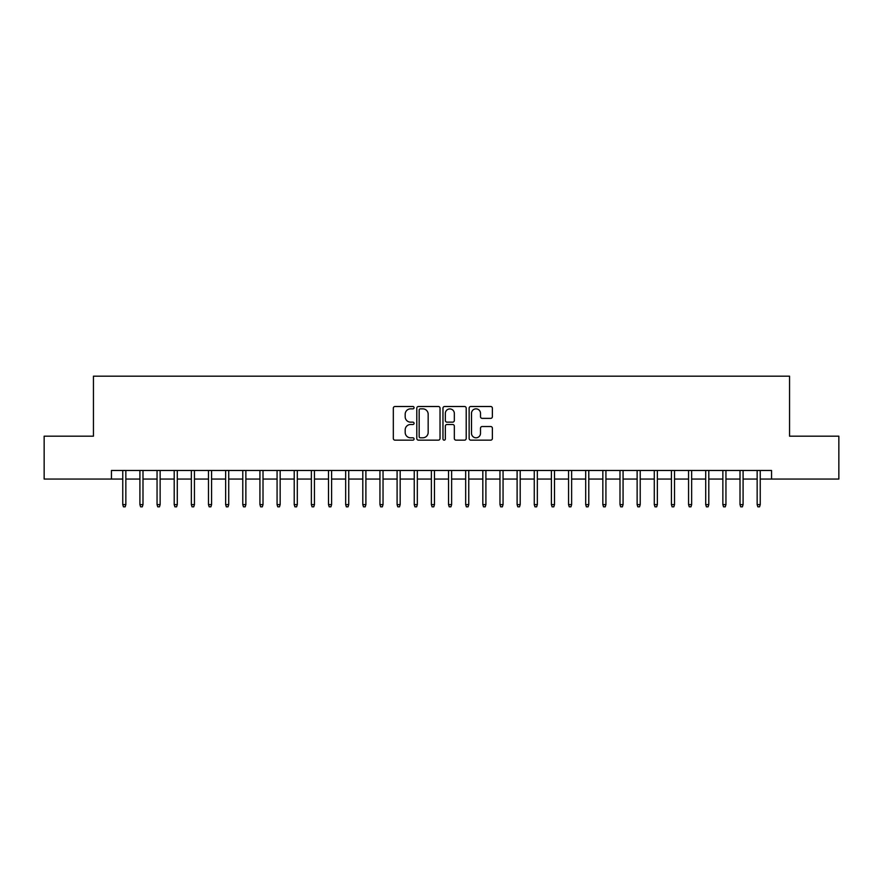 <?xml version="1.0" encoding="UTF-8"?>
<svg xmlns="http://www.w3.org/2000/svg" width="883" height="883" viewBox="0 0 883 883"><rect width="100%" height="100%" fill="white"/><g stroke="black" fill="none" stroke-linecap="round" stroke-linejoin="round"><path stroke-width="1.32" d="M414.072 407.67A1.181 1.181 0 0 0 412.891 406.5L395.01 406.5A1.678 1.678 0 0 0 393.321 408.178L393.321 438.476A1.678 1.678 0 0 0 395.01 440.153L412.891 440.153A1.181 1.181 0 0 0 414.072 438.972A1.181 1.181 0 0 0 412.891 437.802L410.573 437.802A5.386 5.386 0 0 1 405.187 432.416L405.187 429.889A5.386 5.386 0 0 1 410.573 424.502L412.891 424.502A1.181 1.181 0 0 0 414.072 423.321A1.181 1.181 0 0 0 412.891 422.151L410.573 422.151A5.386 5.386 0 0 1 405.187 416.765L405.187 414.237A5.386 5.386 0 0 1 410.573 408.851L412.891 408.851A1.181 1.181 0 0 0 414.072 407.67M490.683 418.365A1.678 1.678 0 0 0 492.372 416.677L492.372 408.178A1.678 1.678 0 0 0 490.683 406.5L470.827 406.5A1.678 1.678 0 0 0 469.138 408.178L469.138 438.476A1.678 1.678 0 0 0 470.827 440.153L490.683 440.153A1.678 1.678 0 0 0 492.372 438.476L492.372 428.211A1.678 1.678 0 0 0 490.683 426.522L482.184 426.522A1.678 1.678 0 0 0 480.507 428.211L480.507 433.299A4.503 4.503 0 0 1 476.003 437.802A4.503 4.503 0 0 1 471.5 433.299L471.5 413.354A4.503 4.503 0 0 1 476.003 408.851A4.503 4.503 0 0 1 480.507 413.354L480.507 416.677A1.678 1.678 0 0 0 482.184 418.365L490.683 418.365M111.446 479.05L44.15 479.05L44.15 436.18L93.443 436.18L93.443 376.18L789.557 376.18L789.557 436.18L838.85 436.18L838.85 479.05L771.554 479.05L771.554 470.473L111.446 470.473L111.446 479.05L122.759 479.05M440.032 408.178A1.678 1.678 0 0 0 438.343 406.5L418.487 406.5A1.678 1.678 0 0 0 416.798 408.178L416.798 438.476A1.678 1.678 0 0 0 418.487 440.153L438.343 440.153A1.678 1.678 0 0 0 440.032 438.476L440.032 408.178M444.657 406.5L464.513 406.5A1.678 1.678 0 0 1 466.202 408.178L466.202 438.476A1.678 1.678 0 0 1 464.513 440.153L456.014 440.153A1.678 1.678 0 0 1 454.337 438.476L454.337 426.191A1.678 1.678 0 0 0 452.648 424.502L447.008 424.502A1.678 1.678 0 0 0 445.33 426.191L445.33 438.972A1.181 1.181 0 0 1 444.149 440.153A1.181 1.181 0 0 1 442.968 438.972L442.968 408.178A1.678 1.678 0 0 1 444.657 406.5M125.85 479.05L139.911 479.05M142.991 479.05L157.053 479.05M160.143 479.05L174.205 479.05M177.284 479.05L191.346 479.05M194.437 479.05L208.487 479.05M211.578 479.05L225.64 479.05M228.719 479.05L242.781 479.05M245.871 479.05L259.933 479.05M263.013 479.05L277.074 479.05M280.165 479.05L294.216 479.05M297.306 479.05L311.368 479.05M314.447 479.05L328.509 479.05M331.6 479.05L345.661 479.05M348.741 479.05L362.803 479.05M365.893 479.05L379.944 479.05M383.034 479.05L397.096 479.05M400.176 479.05L414.237 479.05M417.328 479.05L431.379 479.05M434.469 479.05L448.531 479.05M451.621 479.05L465.672 479.05M468.763 479.05L482.824 479.05M485.904 479.05L499.966 479.05M503.056 479.05L517.107 479.05M520.197 479.05L534.259 479.05M537.339 479.05L551.4 479.05M554.491 479.05L568.553 479.05M571.632 479.05L585.694 479.05M588.784 479.05L602.835 479.05M605.926 479.05L619.987 479.05M623.067 479.05L637.129 479.05M640.219 479.05L654.281 479.05M657.36 479.05L671.422 479.05M674.513 479.05L688.563 479.05M691.654 479.05L705.716 479.05M708.795 479.05L722.857 479.05M725.947 479.05L740.009 479.05M743.089 479.05L757.15 479.05M760.241 479.05L771.554 479.05M420.341 408.851A1.181 1.181 0 0 0 419.16 410.032L419.16 436.621A1.181 1.181 0 0 0 420.341 437.802L422.78 437.802A5.386 5.386 0 0 0 428.167 432.416L428.167 414.237A5.386 5.386 0 0 0 422.78 408.851L420.341 408.851M454.337 413.443A4.503 4.503 0 0 0 449.833 408.939A4.503 4.503 0 0 0 445.33 413.443L445.33 420.463A1.678 1.678 0 0 0 447.008 422.151L452.648 422.151A1.678 1.678 0 0 0 454.337 420.463L454.337 413.443M122.759 504.601L123.443 506.82L125.165 506.82L125.85 504.601L122.759 504.601L122.759 470.473M125.85 504.601L125.85 470.473M139.911 504.601L140.596 506.82L142.306 506.82L142.991 504.601L139.911 504.601L139.911 470.473M142.991 504.601L142.991 470.473M157.053 504.601L157.737 506.82L159.459 506.82L160.143 504.601L157.053 504.601L157.053 470.473M160.143 504.601L160.143 470.473M174.205 504.601L174.889 506.82L176.6 506.82L177.284 504.601L174.205 504.601L174.205 470.473M177.284 504.601L177.284 470.473M191.346 504.601L192.03 506.82L193.741 506.82L194.437 504.601L191.346 504.601L191.346 470.473M194.437 504.601L194.437 470.473M208.487 504.601L209.172 506.82L210.894 506.82L211.578 504.601L208.487 504.601L208.487 470.473M211.578 504.601L211.578 470.473M225.64 504.601L226.324 506.82L228.035 506.82L228.719 504.601L225.64 504.601L225.64 470.473M228.719 504.601L228.719 470.473M242.781 504.601L243.465 506.82L245.187 506.82L245.871 504.601L242.781 504.601L242.781 470.473M245.871 504.601L245.871 470.473M259.933 504.601L260.617 506.82L262.328 506.82L263.013 504.601L259.933 504.601L259.933 470.473M263.013 504.601L263.013 470.473M277.074 504.601L277.759 506.82L279.469 506.82L280.165 504.601L277.074 504.601L277.074 470.473M280.165 504.601L280.165 470.473M294.216 504.601L294.9 506.82L296.622 506.82L297.306 504.601L294.216 504.601L294.216 470.473M297.306 504.601L297.306 470.473M311.368 504.601L312.052 506.82L313.763 506.82L314.447 504.601L311.368 504.601L311.368 470.473M314.447 504.601L314.447 470.473M328.509 504.601L329.193 506.82L330.915 506.82L331.6 504.601L328.509 504.601L328.509 470.473M331.6 504.601L331.6 470.473M345.661 504.601L346.346 506.82L348.057 506.82L348.741 504.601L345.661 504.601L345.661 470.473M348.741 504.601L348.741 470.473M362.803 504.601L363.487 506.82L365.198 506.82L365.893 504.601L362.803 504.601L362.803 470.473M365.893 504.601L365.893 470.473M379.944 504.601L380.628 506.82L382.35 506.82L383.034 504.601L379.944 504.601L379.944 470.473M383.034 504.601L383.034 470.473M397.096 504.601L397.78 506.82L399.491 506.82L400.176 504.601L397.096 504.601L397.096 470.473M400.176 504.601L400.176 470.473M414.237 504.601L414.922 506.82L416.644 506.82L417.328 504.601L414.237 504.601L414.237 470.473M417.328 504.601L417.328 470.473M431.379 504.601L432.074 506.82L433.785 506.82L434.469 504.601L431.379 504.601L431.379 470.473M434.469 504.601L434.469 470.473M448.531 504.601L449.215 506.82L450.926 506.82L451.621 504.601L448.531 504.601L448.531 470.473M451.621 504.601L451.621 470.473M465.672 504.601L466.356 506.82L468.078 506.82L468.763 504.601L465.672 504.601L465.672 470.473M468.763 504.601L468.763 470.473M482.824 504.601L483.509 506.82L485.22 506.82L485.904 504.601L482.824 504.601L482.824 470.473M485.904 504.601L485.904 470.473M499.966 504.601L500.65 506.82L502.372 506.82L503.056 504.601L499.966 504.601L499.966 470.473M503.056 504.601L503.056 470.473M517.107 504.601L517.802 506.82L519.513 506.82L520.197 504.601L517.107 504.601L517.107 470.473M520.197 504.601L520.197 470.473M534.259 504.601L534.943 506.82L536.654 506.82L537.339 504.601L534.259 504.601L534.259 470.473M537.339 504.601L537.339 470.473M551.4 504.601L552.085 506.82L553.807 506.82L554.491 504.601L551.4 504.601L551.4 470.473M554.491 504.601L554.491 470.473M568.553 504.601L569.237 506.82L570.948 506.82L571.632 504.601L568.553 504.601L568.553 470.473M571.632 504.601L571.632 470.473M585.694 504.601L586.378 506.82L588.1 506.82L588.784 504.601L585.694 504.601L585.694 470.473M588.784 504.601L588.784 470.473M602.835 504.601L603.53 506.82L605.241 506.82L605.926 504.601L602.835 504.601L602.835 470.473M605.926 504.601L605.926 470.473M619.987 504.601L620.672 506.82L622.383 506.82L623.067 504.601L619.987 504.601L619.987 470.473M623.067 504.601L623.067 470.473M637.129 504.601L637.813 506.82L639.535 506.82L640.219 504.601L637.129 504.601L637.129 470.473M640.219 504.601L640.219 470.473M654.281 504.601L654.965 506.82L656.676 506.82L657.36 504.601L654.281 504.601L654.281 470.473M657.36 504.601L657.36 470.473M671.422 504.601L672.106 506.82L673.828 506.82L674.513 504.601L671.422 504.601L671.422 470.473M674.513 504.601L674.513 470.473M688.563 504.601L689.259 506.82L690.97 506.82L691.654 504.601L688.563 504.601L688.563 470.473M691.654 504.601L691.654 470.473M705.716 504.601L706.4 506.82L708.111 506.82L708.795 504.601L705.716 504.601L705.716 470.473M708.795 504.601L708.795 470.473M722.857 504.601L723.541 506.82L725.263 506.82L725.947 504.601L722.857 504.601L722.857 470.473M725.947 504.601L725.947 470.473M740.009 504.601L740.694 506.82L742.404 506.82L743.089 504.601L740.009 504.601L740.009 470.473M743.089 504.601L743.089 470.473M757.15 504.601L757.835 506.82L759.557 506.82L760.241 504.601L757.15 504.601L757.15 470.473M760.241 504.601L760.241 470.473"/></g></svg>
